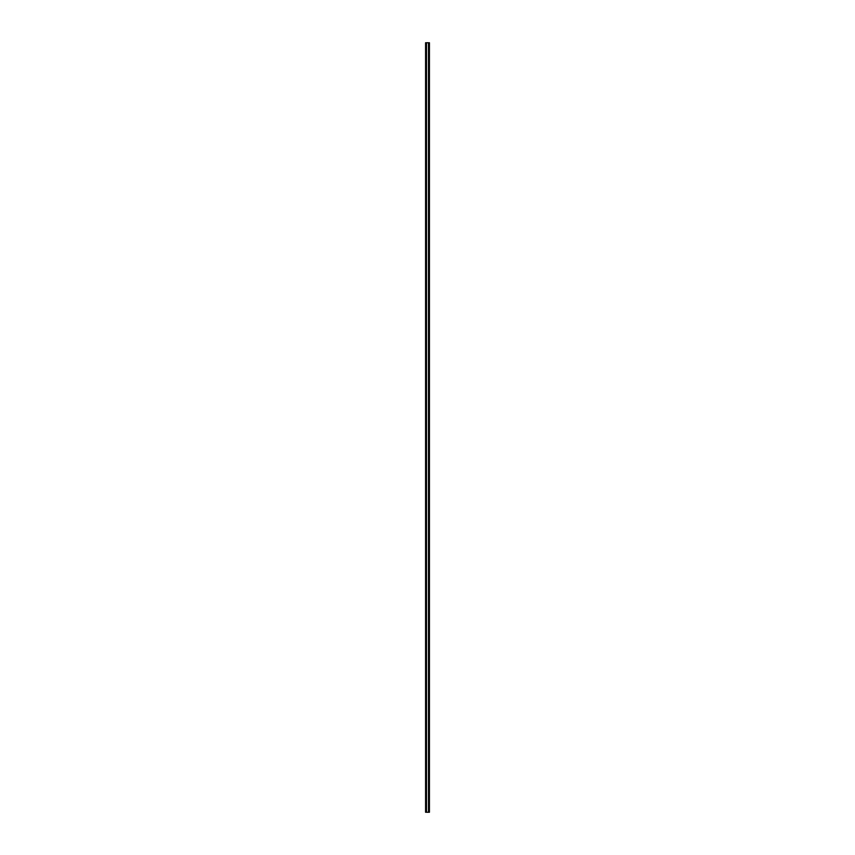 <?xml version="1.0" encoding="UTF-8"?>
<svg xmlns="http://www.w3.org/2000/svg" width="855" height="855" viewBox="0 0 855 855"><rect width="100%" height="100%" fill="white"/><g stroke="black" fill="none" stroke-linecap="round" stroke-linejoin="round"><path stroke-width="1.28" d="M425.576 812.25L425.576 42.75L429.424 42.75L429.424 812.25L425.576 812.25M426.495 812.25L426.495 42.75M428.505 812.25L428.505 42.75"/></g></svg>

